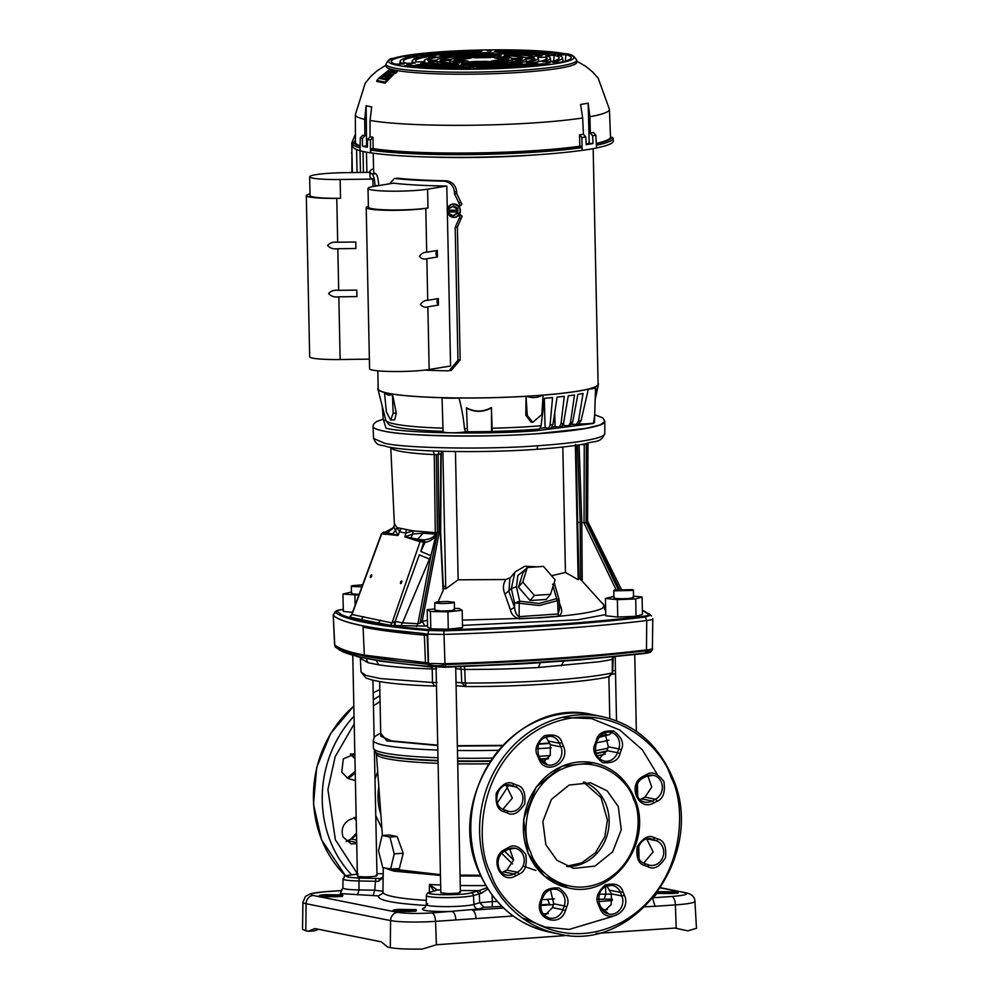 <?xml version="1.0" encoding="UTF-8"?>
<svg xmlns="http://www.w3.org/2000/svg" width="999" height="999" viewBox="0 0 999 999"><rect width="100%" height="100%" fill="white"/><g stroke="black" fill="none" stroke-linecap="round" stroke-linejoin="round"><path stroke-width="1.5" d="M381.88 828.358L375.749 815.609M549.862 743.431L538.449 744.193M435.876 685.963L436.463 685.302A4.033 1.436 86.5 0 1 435.726 686.001A4.033 1.436 86.5 0 1 435.714 686.001L434.453 686.001L432.505 682.504L436.938 682.442M383.229 419.093L376.236 421.715L373.476 424.325L373.002 426.286A115.946 11.901 -1.2 0 0 383.653 431.031C402.959 436.201 487.537 437.662 537.45 433.666L585.451 428.459L599.974 424.975L604.845 421.541A115.946 11.901 178.8 0 1 604.845 421.541A115.946 11.901 178.8 0 1 513.961 435.04A115.946 11.901 178.8 0 1 383.841 431.143A115.946 11.901 178.8 0 1 383.653 431.093A115.946 11.901 178.8 0 1 373.002 426.386A115.946 11.901 178.8 0 1 373.002 426.336M566.545 866.258L581.63 862.911L595.604 852.559L604.77 836.85L607.442 820.042L601.023 797.577L583.366 782.08M567.37 866.595A43.656 39.411 101.3 0 0 609.14 820.379A43.656 39.411 101.3 0 0 584.253 782.092A43.656 39.411 101.3 0 1 605.781 803.97A43.656 39.411 101.3 0 1 567.37 866.595M507.979 786.5L497.402 802.884M382.08 835.489L389.285 834.989L397.14 836.563L403.209 853.246L399.35 868.518L390.609 869.118L382.754 867.544L378.484 850.723L382.08 835.489L389.935 837.05L394.205 853.87L390.609 869.118M480.482 875.249L460.052 875.136M440.434 874.6L395.254 870.416L388.798 868.755M512.499 863.96L501.798 853.408M542.494 762.075L544.38 761.837M565.521 764.947L568.256 766.32M480.844 876.036L460.077 875.923M440.447 875.411L394.031 871.153L384.178 867.831M429.32 892.382L429.47 884.452A115.21 11.826 -1.2 0 0 440.646 884.977M427.759 903.658A24.588 2.522 -1.2 0 0 426.273 904.557A24.588 2.522 -1.2 0 0 461.238 906.118A24.588 2.522 -1.2 0 0 473.951 904.432L479.67 902.709L492.345 901.585L492.07 895.042M376.086 875.249L376.411 876.023C370.716 876.972 364.672 877.134 358.316 876.473L357.992 875.711M459.503 891.92C461.276 892.894 457.192 893.431 447.252 893.543L440.809 892.731L436.088 667.282M538.611 743.793L549.687 743.019M599.737 736.5L606.543 734.365M379.645 681.593L380.781 736.176L391.508 740.908L437.712 745.154M457.342 745.679L502.684 745.379M652.509 648.101C652.247 649.038 650.262 649.637 646.528 649.912C609.34 654.382 566.158 657.979 516.982 660.676A335.939 34.503 178.8 0 1 444.955 663.736L444.018 634.44L427.672 634.165A336.713 34.578 178.8 0 1 425.961 634.015L427.172 635.327A27.71 2.847 178.8 0 1 424.363 635.127L425.462 662.587L364.335 655.119L363.062 627.11L424.475 633.616L424.363 635.127A336.463 34.553 178.8 0 1 363.499 627.197A336.463 34.553 178.8 0 1 363.062 627.11M425.961 634.015L424.475 633.616M605.669 609.652L604.595 609.652L604.495 605.794L582.217 581.143L581.805 522.614L579.083 444.892M462.375 620.117L539.885 617.869C573.975 615.421 594.867 612.2 602.572 608.216L604.083 605.394L604.507 605.968M553.084 586.188L556.63 598.651L558.828 599.999L557.567 600.649L556.63 598.651L539.048 603.471L519.667 601.186L516.446 586.763L511.338 588.586L514.835 572.377L509.89 578.271L508.928 591.458L514.547 607.554C515.184 612.562 516.72 615.584 519.118 616.645L519.318 618.818C514.373 617.469 511.388 614.422 510.364 609.69L504.932 594.255C502.672 588.611 503.009 583.703 505.956 579.52L458.141 579.82L445.754 588.786L442.869 451.311M443.394 588.099L445.754 588.786M443.394 588.211L444.83 588.748L443.419 588.686M349.812 616.783L351.71 614.447L392.02 622.939L395.117 621.428L419.305 554.87L429.47 559.078L402.51 622.839L417.907 623.726L430.894 555.656L429.47 559.078M435.914 535.539L434.715 535.114L435.027 533.99L436.8 533.441L434.715 535.114C433.141 537.624 429.62 539.21 424.138 539.86L425.187 542.382C429.945 541.383 433.516 539.098 435.914 535.539L430.894 555.656L420.791 551.436L425.037 542.407L420.142 541.558L422.14 539.959L404.895 536.863L412.749 533.978L410.502 538.661L404.895 536.863L405.844 533.091L399.725 531.855L397.04 527.622L413.062 530.856L405.844 533.091L406.206 529.895M575.374 445.454L578.121 577.21L577.497 522.302L580.169 522.552L580.569 579.595L578.371 577.01M580.569 579.595L582.217 581.143M401.698 582.38C400.674 584.103 400.299 584.015 400.562 582.155C401.586 580.444 401.96 580.519 401.698 582.38C400.674 584.103 400.299 584.015 400.562 582.155C401.586 580.444 401.96 580.519 401.698 582.38M371.616 576.298C370.592 578.021 370.217 577.946 370.492 576.073C371.503 574.363 371.878 574.437 371.616 576.298C370.592 578.021 370.217 577.946 370.492 576.073C371.503 574.363 371.878 574.437 371.616 576.298M632.642 597.115L632.966 597.877C627.26 598.838 621.228 598.988 614.86 598.326L614.535 597.564M632.479 589.635L632.804 590.397L614.71 590.846L614.385 590.084L632.479 589.635L632.804 590.397M453.583 609.39C455.357 610.364 451.273 610.901 441.333 611.013L434.89 610.202L434.74 602.722L435.651 603.134C433.891 602.16 437.974 601.623 447.889 601.51L454.345 602.322L454.495 609.802M453.421 601.91C455.182 602.884 451.111 603.421 441.183 603.533L435.651 603.134M361.888 586.838L352.247 586.463L351.923 585.701L362.625 584.827M359.116 594.368L352.397 593.943L352.073 593.181M510.364 609.69L514.535 607.442L514.56 603.034L519.667 601.186L519.205 603.284L514.572 603.046L511.326 588.586L504.932 594.255M394.842 524.475L397.04 527.622L395.492 530.481L398.039 535.476L381.456 533.753L383.541 532.205M374.987 779.282L377.697 771.59M527.297 567.507L522.752 582.017L534.378 595.416L550.536 594.318L555.082 579.807L543.468 566.396L527.297 567.507L523.001 572.639L518.456 587.15L522.752 582.017M518.456 587.15L530.082 600.549L546.253 599.437L550.536 594.318M534.378 595.416L530.082 600.549M516.446 586.763L517.807 575.524L526.273 568.731M604.845 421.541L604.782 433.603A115.634 11.876 178.8 0 1 537.574 445.766C487.899 449.737 403.833 448.314 384.39 443.181L373.576 438.449L373.002 426.286M557.567 600.649L539.323 605.519L519.205 603.284L519.118 616.645L558.154 613.96L557.567 600.649M394.593 621.703L394.355 625.561L390.347 625.287L392.02 622.926L420.142 541.558L416.471 540.671L423.077 533.216L412.749 533.978L413.062 530.856L435.277 532.642L434.29 454.645L433.216 450.999M439.11 451.198L438.086 454.483L441.158 453.758L441.458 451.273M577.497 522.302L575.586 444.293M352.247 586.463L351.923 585.701M614.71 590.846L614.385 590.084M394.43 525.187L393.968 526.223A97.19 9.978 -1.2 0 0 394.093 527.36L387.113 532.842L385.327 532.055L392.882 527.984C392.02 529.707 389.523 531.043 385.364 532.03L385.102 532.067M383.853 532.155L385.327 532.055L381.705 533.791L351.835 614.81L350.274 616.645M394.093 527.36L395.492 530.481L392.607 533.916L387.113 532.842L385.477 534.415M393.718 526.823L394.28 525.749M420.791 551.436L423.576 542.507L422.14 539.959M418.344 541.196L420.342 539.597L424.138 539.86L425.187 542.382M440.809 453.958L440.284 532.255L439.085 532.592L438.086 454.483L434.29 454.645A98.651 10.127 178.8 0 1 399.962 451.223A98.651 10.127 178.8 0 1 399.8 451.198A98.651 10.127 178.8 0 1 390.784 447.415M441.858 451.273L441.196 453.808L440.671 532.105L443.119 590.609L440.284 532.255L441.158 453.846M559.465 606.018L560.614 606.243C562.549 610.901 561.863 614.198 558.553 616.121L558.154 613.96L559.59 608.915L559.215 600.187M442.782 586.151L445.704 586.301M577.459 445.142L580.169 522.552L583.828 522.614L616.096 589.747M618.256 589.51L586.126 522.614L587.574 521.391L587.986 443.281A98.651 10.127 178.8 0 1 587.35 444.218L584.228 444.018M619.43 589.41L587.175 522.302L587.412 443.394M400.811 528.808L398.039 535.476L392.607 533.916L391.995 534.915M416.471 540.671L410.502 538.661M383.703 532.192L385.502 532.554L383.516 534.153M423.077 533.216A97.19 9.978 -1.2 0 0 435.027 533.99L435.277 532.642L437.362 532.742L436.363 454.582M439.085 532.592L437.362 532.742L420.092 623.139L422.19 621.316L424.875 626.086L395.292 625.549L395.117 621.428L402.51 622.839L400.899 625.624M443.119 590.609L438.086 601.898M505.956 579.52L510.477 577.572M559.328 602.822L560.614 606.243M578.121 577.21L578.171 579.707L565.446 572.464L562.812 447.028M455.457 451.536L458.141 579.82M565.446 572.464L551.548 575.724M578.171 579.707L578.508 577.222M578.608 577.297L578.271 579.557M578.958 577.946L578.321 579.595M586.301 444.368L586.126 522.614L584.065 522.714L584.253 444.53L581.243 444.543M358.841 595.117L342.957 594.043L351.448 592.032M454.47 608.403L458.953 608.478L462.175 610.289L447.914 611.825L430.432 611.525L427.21 609.715L434.865 608.891M633.528 596.141L642.082 597.015L635.714 598.938L617.382 599.65L605.431 598.438L613.91 596.428M416.583 626.523L417.907 623.726L420.092 623.139M355.12 605.194L354.907 595.267M352.485 612.35L343.319 611.413L342.957 594.043M447.914 611.825L448.276 629.183L462.537 627.659L462.175 610.289M430.432 611.525L430.794 628.895L427.572 627.072L427.21 609.715M448.276 629.183L430.794 628.895M635.714 598.938L636.076 616.308L617.744 617.02L605.794 615.796L605.431 598.438M617.744 617.02L617.382 599.65M636.076 616.308L642.444 614.373L642.082 597.015M363.574 616.67L361.263 619.555L350.299 617.195M380.631 620.117L378.321 623.001L361.263 619.555M390.347 625.287L378.321 623.001M395.292 625.549L394.355 625.561M427.535 625.586L424.875 626.086M605.769 614.597L577.509 619.817L462.487 625.399M643.743 610.926L650.299 614.81A334.965 34.403 178.8 0 1 650.786 615.259A2.685 2.66 134.9 0 0 648.963 614.61L642.357 610.327M340.609 614.597L340.584 613.836L340.996 614.385C351.785 619.592 373.963 624.025 407.542 627.684L411.413 627.984L407.242 627.909A334.153 34.316 178.8 0 1 340.609 614.597L340.996 614.385M650.786 615.259L644.642 617.12A334.965 34.403 178.8 0 1 444.917 630.819L428.047 630.531A334.965 34.403 178.8 0 1 335.015 611.95L336.913 610.476L333.142 615.059M652.709 618.731C653.209 619.38 651.223 619.979 646.74 620.529L645.366 616.932M409.727 632.392A336.713 34.578 178.8 0 1 333.229 615.184L334.565 644.48M652.409 648.975C652.459 651.098 650.486 651.698 646.465 650.774L646.74 620.529A336.713 34.578 178.8 0 1 444.018 634.427L443.768 630.769M652.372 649.662L652.797 618.93M401.211 631.58A336.713 34.578 178.8 0 1 333.241 615.297L334.777 645.666L335.627 647.29L342.17 651.46A334.34 34.328 178.8 0 0 358.978 656.743L339.323 650.012M428.921 630.519L427.672 634.053L428.559 663.461L444.955 663.736L444.955 664.597C438.973 666.221 433.554 666.133 428.671 664.323L428.134 664.223A335.826 34.49 178.8 0 1 427.285 664.148L400.262 661.45A335.826 34.49 178.8 0 1 334.852 645.579L334.777 645.654M400.262 661.45L384.54 658.965C376.611 658.141 370.03 656.93 364.785 655.319L364.435 655.182M364.785 655.319L353.571 652.797C343.781 650.249 337.475 647.552 334.665 644.692L334.802 645.566M427.285 664.148L428.234 662.787L427.172 635.327M612.375 658.915L612.275 672.527M608.541 676.773C586.201 682.267 518.094 686.937 466.233 686.538L465.272 683.054A133.092 13.661 -1.2 0 0 612.037 672.989L608.541 676.773M456.093 685.739L465.347 686.488L461.725 682.854L465.272 683.054L464.747 669.48L461.188 669.28L461.725 682.854L456.019 682.305M646.465 650.774L645.941 650.774A335.826 34.49 178.8 0 1 445.704 664.51L444.955 664.597M318.356 929.257L314.448 930.856L318.556 929.295M596.128 933.453L674.999 928.046L687.886 930.843L674.824 928.046L684.465 930.169M612.662 657.017L612.137 659.377A133.454 13.699 178.8 0 1 598.788 661.788L538.548 667.494L540.234 662.774M538.548 667.494A133.454 13.699 178.8 0 1 489.023 669.305L464.747 669.48L464.46 666.583M436.663 668.88L432.217 668.943L432.505 682.504L380.444 678.583L366.034 675.486L361.001 671.94L360.352 658.341L368.094 662.712L366.233 658.89M431.98 667.095L432.217 668.943C409.553 668.181 391.695 666.808 378.633 664.81L368.094 662.712M651.011 651.223L644.954 652.971A334.34 34.328 178.8 0 1 571.403 660.052L537.087 662.424A334.34 34.328 178.8 0 1 445.604 666.645L429.245 666.37A334.34 34.328 178.8 0 1 375.149 659.939L358.978 656.743M652.422 649.475L651.286 651.348C651.223 652.172 648.851 652.909 644.205 653.571L645.504 652.884M687.886 930.843L696.465 928.296L694.942 901.323A33.854 3.472 178.8 0 1 675.399 904.894L676.223 928.308M314.448 930.856L308.341 931.28L314.91 928.571L381.256 941.82L387.737 947.139L390.297 947.651C397.065 948.85 407.792 949.312 422.477 949.05L436.401 944.754L435.564 921.353A33.854 3.472 178.8 0 1 390.584 920.591L306.081 903.708L305.794 930.768L308.341 931.28M487.887 888.973L481.306 893.306L473.464 895.491A2.685 2.51 -106.8 0 0 470.891 892.869C462.475 895.766 419.692 895.054 430.332 892.194L429.62 892.294C427.934 892.394 426.86 893.493 426.398 895.604A24.276 2.498 178.8 0 0 460.914 897.152A24.276 2.498 178.8 0 0 473.464 895.491L473.951 904.432A4.708 4.396 -106.8 0 0 478.459 909.028L431.993 912.936C417.207 913.76 405.781 913.573 397.727 912.362L313.224 895.479A8.054 7.28 101.3 0 0 306.081 903.708A33.854 3.472 178.8 0 1 302.922 902.297L302.535 929.32L305.794 930.768M568.768 935.326L436.401 944.754M561.188 665.933L563.786 661.151M460.464 666.733L461.188 669.28A19.693 2.023 -1.2 0 0 455.731 668.743M378.633 664.81L376.461 660.664M537.087 662.424L519.767 663.998L444.642 667.232M580.856 659.864L525.174 663.711M583.354 659.627L571.403 660.052M381.968 661.425L357.08 656.555M381.006 661.276L375.149 659.939M652.659 898.551L655.082 906.293L675.399 904.894A8.054 3.372 -93.9 0 0 671.827 896.478L653.334 897.751M424.425 908.004A4.708 4.396 -106.8 0 1 423.439 908.103C419.218 910.576 428.833 911.725 452.31 911.538C454.32 912.412 455.507 915.209 455.869 919.954L513.136 916.021M503.546 908.029L472.465 910.151C474.488 911.001 475.674 913.798 476.024 918.568M656.131 894.38L653.458 897.601M426.436 905.481C393.431 903.458 377.447 900.261 378.509 895.903L340.322 893.568L341.358 891.096M599.113 894.18L611.5 894.155M612.362 899.187L598.264 899.2M501.873 906.393L484.178 907.292L478.459 909.028M481.306 893.306L479.158 890.609L470.891 892.869M487.087 887.699L479.158 890.609L460.377 890.521M435.377 890.546L429.62 892.294M440.746 890.047L437.075 889.909L429.47 884.452L433.891 890.996M383.129 877.484L378.484 881.343L358.953 880.956A24.276 2.498 178.8 0 1 342.994 878.945L342.869 887.886A24.588 2.522 -1.2 0 0 359.028 889.934L374.737 890.196L383.104 891.32M378.484 881.343L380.107 878.533L359.815 878.096C342.482 877.172 341.908 875.823 358.092 874.038M383.366 875.798L382.43 877.909L380.107 878.533L383.054 877.11M397.14 836.563L389.935 837.05M403.209 853.246L394.205 853.87M504.657 851.223L513.611 860.052M523.014 866.021L535.864 870.466M356.168 817.045L348.976 820.029C342.832 824.1 340.859 829.769 343.069 837.037L351.149 843.955L356.718 843.568M354.845 754.02L343.344 758.853L341.708 772.102L348.114 778.546L355.394 780.531M357.355 873.7L335.389 839.772L327.909 789.585L335.152 756.73L354.208 723.875M530.806 852.646L530.369 851.56C521.977 836.188 522.552 790.109 559.927 770.017C597.864 751.298 628.671 781.206 633.291 798.526L633.728 799.612C642.12 814.984 641.545 861.063 604.17 881.155C566.233 899.874 535.427 869.967 530.806 852.646M562.1 717.407L591.683 718.618L619.742 729.982L642.357 749.824L657.342 774.437M491.008 873.825L490.671 873.014C475.412 846.378 474.887 764.847 540.709 728.171C607.579 694.043 662.512 746.54 670.816 776.897L671.153 777.697C686.425 804.345 686.937 885.876 621.116 922.552C554.258 956.68 499.325 904.182 491.008 873.825M545.841 844.704L556.967 860.301L573.488 868.393L594.992 866.108L612.662 851.81L621.266 829.757L618.256 806.468L607.13 790.883L590.596 782.779L569.105 785.064L551.436 799.362L542.832 821.415L545.841 844.704M593.531 762.811L562 766.146L536.176 787.037L523.601 819.267L527.996 853.308L544.255 876.086L568.531 887.961M599.275 758.603L606.98 750.611L608.304 746.815L605.019 732.692M502.897 809.252L512.337 798.101L506.006 785.214M542.907 762.474L550.262 755.369L550.399 744.767L545.854 736.75M501.91 872.564L506.843 870.117L513.623 860.027L509.677 848.688M603.883 911.55L611.238 904.457L611.376 893.855L606.83 885.838M643.693 863.086L653.134 851.922L646.803 839.048M544.717 915.608L552.422 907.616L553.733 903.82L550.412 889.659M640.059 799.612L644.979 797.152L651.76 787.037L647.777 775.699M612.787 916.37L569.08 929.445L544.942 926.997L522.052 917.794M448.813 210.14L448.876 208.729L452.747 206.431L456.718 208.779L456.755 210.202L456.718 208.779L457.767 208.416L452.747 206.431L453.658 205.919L448.851 208.604L448.813 210.14L448.776 208.729M456.955 212.013L456.818 213.449L452.947 215.747L448.976 213.399L448.851 211.963L448.938 213.499L453.047 215.846L457.792 213.187L456.98 213.424L457.367 211.838L449.263 211.788L448.876 213.386M453.896 215.509L457.792 213.187M448.951 211.975L456.793 212.025M457.367 211.838L456.918 210.19M456.755 210.202L448.913 210.152M449.225 210.152L449.263 211.788M457.767 208.416L457.854 213.074M453.721 205.944L457.692 208.292M373.239 153.197L373.626 171.678A109.99 11.289 178.8 0 0 375.774 173.826C377.297 174.987 378.296 178.908 378.796 185.589M375.774 173.826L372.028 173.876C373.539 175.05 374.538 178.971 375.037 185.639L375.05 186.176M373.027 186.526L372.864 179.071L340.135 179.508A32.917 3.384 -1.2 0 1 309.665 176.773A32.917 3.384 -1.2 0 1 345.005 172.665L369.892 172.34M372.028 173.876A110.152 11.314 178.8 0 1 369.88 171.728L369.992 176.586A110.152 11.314 -1.2 0 0 372.864 179.071M369.88 171.728A110.152 11.314 178.8 0 1 373.564 168.719M328.584 293.544C330.919 290.896 334.303 289.822 338.698 290.347L356.78 290.11L356.918 296.591L338.836 296.828C334.478 297.427 331.056 296.341 328.584 293.544M327.572 245.454C329.92 242.807 333.291 241.733 337.687 242.245L355.769 242.008L355.906 248.501L337.824 248.739C333.466 249.338 330.045 248.239 327.572 245.454M309.665 176.773L310.052 195.567A32.917 3.384 -1.2 0 0 340.522 198.302L336.775 198.351A32.917 3.384 178.8 0 1 306.306 195.617A32.917 3.384 178.8 0 1 310.015 193.968M369.368 359.141L340.147 359.528A32.917 3.384 178.8 0 1 309.678 356.793L306.306 195.617M394.28 178.584L397.664 178.197L394.28 178.584L389.635 183.804M459.215 213.624L462.125 216.296L457.392 227.035L460.164 359.89L451.398 370.329L449.188 370.691L457.967 360.252L455.182 227.397L459.927 216.658L459.115 214.835M424.687 370.105A110.152 11.314 -1.2 0 0 447.365 370.816L449.188 370.691M458.916 206.481L459.677 204.633L454.483 193.868L454.433 191.933C453.471 185.352 449.787 181.743 443.394 181.119L445.591 180.757C451.985 181.368 455.656 184.977 456.643 191.571L456.68 193.506L461.875 204.271L459.078 206.943M446.803 186.026A110.152 11.314 178.8 0 1 393.431 183.179L374.225 186.313A32.917 3.384 178.8 0 0 368.007 188.424A32.917 3.384 178.8 0 0 390.834 191.171A32.917 3.384 178.8 0 0 427.597 189.161L446.803 186.026L447.302 210.115M368.381 206.318A32.917 3.384 -1.2 0 0 366.196 207.58L369.58 368.768A32.917 3.384 -1.2 0 0 392.395 371.503A32.917 3.384 -1.2 0 0 429.17 369.505L450.574 366.009L447.327 211.214M395.467 178.559A110.152 11.314 -1.2 0 0 443.394 181.119M438.461 305.07A4.033 3.247 80.7 0 1 438.324 298.589L427.722 300.312C424.975 300.175 422.54 301.561 420.392 304.483C422.664 306.993 425.149 307.767 427.859 306.805L438.461 305.07L438.324 298.589M437.312 250.487L437.45 256.98A4.033 3.247 80.7 0 1 437.312 250.487L426.71 252.223C423.976 252.073 421.528 253.471 419.38 256.393C421.665 258.903 424.15 259.678 426.848 258.716L437.45 256.98M366.196 207.58A32.917 3.384 -1.2 0 0 389.023 210.327A32.917 3.384 -1.2 0 0 425.786 208.316L427.997 207.967A32.917 3.384 178.8 0 1 391.221 209.965A32.917 3.384 178.8 0 1 368.394 207.23L368.007 188.424M445.591 180.757A109.99 11.289 178.8 0 1 397.664 178.197M377.797 370.829L378.184 388.761A109.99 11.289 -1.2 0 0 534.565 395.729A109.99 11.289 -1.2 0 0 598.101 384.153L593.169 148.639M430.394 157.055A110.452 11.339 -1.2 0 0 529.732 155.307A110.452 11.339 -1.2 0 0 536.226 154.833M384.99 76.586L385.939 75.749L384.99 76.586M382.167 76.024L386.151 73.152L382.167 76.024M386.213 74.163L381.78 78.134L384.003 78.584L391.133 72.502L388.998 72.078L387.225 73.364L388.536 73.626L387.525 74.425L386.213 74.163M390.584 74.038L385.514 78.884L386.413 79.058L392.157 74.351L386.089 79.758L378.758 78.297L376.798 80.457L385.065 82.105L394.755 73.227L391.521 72.577L384.303 78.646L385.214 78.821L390.584 74.388M388.249 71.191L395.567 72.652L397.277 71.553L389.148 69.918L379.395 77.66L381.506 78.084L388.636 72.003L387.425 71.766L388.249 71.191L395.579 73.389L395.567 72.652M395.579 73.389L397.277 71.553M379.395 78.421L379.395 77.66M381.78 78.421L379.395 78.571M381.518 78.709L381.506 78.084M385.514 79.121L384.303 78.646M376.798 80.457L376.785 81.456L385.077 83.117L394.755 73.227M385.077 83.117L385.065 82.105M386.426 79.783L385.514 78.884M388.536 74.113L387.225 73.364M384.303 78.821L381.78 78.134M403.971 63.948L395.654 64.148A89.96 9.241 -1.2 0 1 391.358 61.551A89.96 9.241 -1.2 0 1 405.394 56.169L405.619 58.104M405.394 56.169L412.799 56.493A81.181 8.342 178.8 0 0 400.137 61.151A81.181 8.342 178.8 0 0 403.983 63.699L404.17 63.824M415.072 62.949A69.093 7.093 178.8 0 1 412.225 60.914A69.093 7.093 178.8 0 1 421.603 57.218L414.023 56.918A77.872 7.992 -1.2 0 0 403.446 61.276A77.872 7.992 -1.2 0 0 406.68 63.387L415.234 63.062M418.481 65.584L418.556 64.61L415.596 65.085M418.556 64.61L423.651 64.66L423.526 66.109M407.417 66.359L407.492 65.372L404.533 65.847M407.492 65.372L412.637 65.422L412.512 66.933M550.874 61.701A77.872 7.992 -1.2 0 0 559.14 58.017A77.872 7.992 -1.2 0 0 554.158 55.22L545.941 55.707A69.093 7.093 178.8 0 1 550.362 58.017L550.861 61.701L543.119 61.826M542.644 61.651L543.069 61.451A69.093 7.093 178.8 0 0 550.362 58.017M552.634 62.163L553.096 61.95A81.181 8.342 178.8 0 0 562.449 57.755A81.181 8.342 178.8 0 0 557.642 55.145L565.896 54.658A89.96 9.241 -1.2 0 1 571.228 57.78A89.96 9.241 -1.2 0 1 560.826 62.225L553.146 62.338M537.175 63.961L537.225 63.262L537.874 63.874L536.675 63.237L536.763 64.011M531.555 64.623L531.418 63.399L536.675 63.237M547.165 64.473L547.215 63.774L547.914 64.373L546.665 63.749L546.753 64.535M541.495 65.172L541.346 63.911L546.665 63.749M477.909 51.286L477.909 50.387L482.067 50.762L478.146 51.286A81.181 8.342 178.8 0 0 419.268 55.457L412.624 55.607M476.76 52.56L476.748 51.661L480.994 52.023L477.16 52.56A69.093 7.093 178.8 0 0 427.897 56.156L421.166 56.306M500.312 50.125A89.96 9.241 -1.2 0 1 561.038 53.621L553.246 54.208A81.181 8.342 178.8 0 0 498.538 51.049L495.442 50.599L500.312 50.125L500.312 51.049M499.313 51.399A77.872 7.992 -1.2 0 1 548.863 54.183L541.246 54.783A69.093 7.093 178.8 0 0 497.39 52.323L494.368 51.873L499.313 51.399L499.325 52.323M546.153 62.712L549.974 62.875L546.153 62.712M487.212 50.937L491.033 51.099L487.212 50.937M407.117 64.336L410.926 64.51L407.117 64.336M462.837 57.755A28.172 2.897 -1.2 0 0 454.433 59.241L464.085 59.353A18.044 1.848 178.8 0 1 469.468 58.404L471.216 57.979L469.055 57.592L462.837 57.755L462.999 59.565M435.964 56.943L428.983 56.543A65.784 6.756 -1.2 0 0 415.534 61.014A65.784 6.756 -1.2 0 0 416.296 61.926L424.975 61.613A56.993 5.857 178.8 0 1 424.313 60.677A56.993 5.857 178.8 0 1 435.964 56.943M462.612 57.343L464.672 56.881L462.512 56.493L456.605 56.631A41.608 4.271 -1.2 0 0 440.759 59.428L450.624 59.465A31.468 3.234 178.8 0 1 462.612 57.343M427.722 60.315L436.488 60.19A44.905 4.608 178.8 0 1 451.648 56.706L453.146 56.331L451.273 56.006L445.854 56.144A53.696 5.519 -1.2 0 0 427.722 60.315L427.722 60.39M476.748 51.661A77.872 7.992 -1.2 0 0 421.103 55.732M490.484 56.631A28.172 2.897 -1.2 0 0 475.212 56.856L471.241 57.455L477.397 57.83A18.044 1.848 178.8 0 1 487.175 57.68L493.868 57.093L490.484 56.631L490.459 57.617M477.909 50.387A89.96 9.241 -1.2 0 0 412.562 55.02M488.548 53.596L493.481 53.084L489.66 52.672A65.784 6.756 -1.2 0 0 440.109 55.145L445.604 55.732A56.993 5.857 178.8 0 1 488.548 53.596M493.893 56.331L500.961 55.757L497.939 55.295A41.608 4.271 -1.2 0 0 469.105 55.719L465.534 56.294L472.077 56.656A31.468 3.234 178.8 0 1 493.893 56.331M457.442 55.107L454.995 55.569L461.338 55.832A44.905 4.608 178.8 0 1 495.679 54.883L501.461 54.383L498.489 53.971A53.696 5.519 -1.2 0 0 457.442 55.107L457.492 55.919M508.941 58.429A28.172 2.897 -1.2 0 0 502.06 57.168L494.592 58.029A18.044 1.848 178.8 0 1 499.001 58.829L508.928 58.641M533.866 56.206L541.97 55.694A65.784 6.756 -1.2 0 0 505.107 52.76L499.125 53.309L501.923 53.671A56.993 5.857 178.8 0 1 533.866 56.206M512.562 58.541L522.627 58.217A41.608 4.271 -1.2 0 0 509.64 55.844L502.747 56.743A31.468 3.234 178.8 0 1 512.562 58.541M511.013 54.346L504.195 54.87L506.143 55.195A44.905 4.608 178.8 0 1 525.312 57.73L533.928 57.38A53.696 5.519 -1.2 0 0 511.013 54.346L510.964 55.482M499.75 61.351A28.172 2.897 -1.2 0 0 508.141 59.865L498.489 59.753A18.044 1.848 178.8 0 1 493.119 60.702L491.371 61.139L493.531 61.513L499.75 61.351M564.685 61.289L562.912 61.201M526.61 62.163L533.603 62.562A65.784 6.756 -1.2 0 0 547.052 58.254A65.784 6.756 -1.2 0 0 546.291 57.18L537.612 57.492A56.993 5.857 178.8 0 1 538.274 58.292A56.993 5.857 178.8 0 1 526.61 62.163L526.673 62.712M499.962 61.763L497.914 62.238L500.062 62.612L505.981 62.475A41.608 4.271 -1.2 0 0 521.828 59.678L511.963 59.64A31.468 3.234 178.8 0 1 499.962 61.763L500.037 62.612M534.865 58.791L526.098 58.916A44.905 4.608 178.8 0 1 510.926 62.4L509.44 62.775L511.313 63.099L516.733 62.962A53.696 5.519 -1.2 0 0 534.865 58.791M531.418 63.399A69.093 7.093 178.8 0 1 481.019 66.658L476.61 67.208L480.994 67.557A77.872 7.992 -1.2 0 0 537.874 63.874M472.102 62.475A28.172 2.897 -1.2 0 0 487.375 62.25L491.346 61.663L485.189 61.276A18.044 1.848 178.8 0 1 475.412 61.426L468.706 62.013L472.102 62.475M541.346 63.911A81.181 8.342 178.8 0 1 477.834 67.957L473.264 68.456L477.46 68.869A89.96 9.241 -1.2 0 0 547.914 64.373M474.038 65.509L469.105 66.021L472.927 66.434A65.784 6.756 -1.2 0 0 522.477 63.961L516.982 63.374A56.993 5.857 178.8 0 1 474.038 65.509L474.05 66.421M468.693 62.775L461.625 63.349L464.647 63.811A41.608 4.271 -1.2 0 0 493.469 63.387L497.052 62.825L490.509 62.45A31.468 3.234 178.8 0 1 468.693 62.775L468.668 63.886M505.144 63.998L507.579 63.549L501.248 63.274A44.905 4.608 178.8 0 1 466.908 64.223L461.126 64.723L464.085 65.135A53.696 5.519 -1.2 0 0 505.144 63.998M416.246 65.297A77.872 7.992 -1.2 0 0 468.618 67.707L473.726 67.158L470.042 66.783A69.093 7.093 178.8 0 1 423.651 64.66M453.646 60.677A28.172 2.897 -1.2 0 0 460.514 61.938L467.982 61.076A18.044 1.848 178.8 0 1 463.586 60.277L453.646 60.677M405.144 66.046A89.96 9.241 -1.2 0 0 465.422 68.981L470.579 68.431L466.97 68.057A81.181 8.342 178.8 0 1 412.637 65.422M428.721 62.9L420.616 63.412A65.784 6.756 -1.2 0 0 457.48 66.346L463.461 65.809L460.664 65.434A56.993 5.857 178.8 0 1 428.721 62.9L428.571 64.685M450.025 60.564L439.96 60.889A41.608 4.271 -1.2 0 0 452.934 63.262L459.84 62.363A31.468 3.234 178.8 0 1 450.025 60.564L449.8 62.999M451.573 64.76L458.391 64.248L456.431 63.911A44.905 4.608 178.8 0 1 437.262 61.376L428.658 61.726A53.696 5.519 -1.2 0 0 451.573 64.76M613.286 141.346L613.136 138.624L613.286 141.346A130.307 13.387 178.8 0 1 596.565 147.927M596.403 145.217A130.207 13.374 178.8 0 0 613.136 138.636A1.349 1.336 -166.5 0 0 611.763 137.363L610.489 137.113L610.514 138.074M580.918 146.279L582.055 147.627L582.167 150.35A130.307 13.387 178.8 0 1 538.061 154.708A130.307 13.387 178.8 0 1 370.716 152.822L370.716 150.1L371.928 148.726A128.871 13.237 -1.2 0 0 537.375 150.574A128.871 13.237 -1.2 0 0 580.918 146.279L579.807 146.229L579.532 134.84A127.348 13.074 -1.2 0 0 583.416 134.278L585.764 136.963L586.238 144.668A130.394 13.387 -1.2 0 0 592.969 143.544L592.657 135.814L590.347 133.117A127.348 13.074 -1.2 0 0 593.506 132.505L595.829 135.202A130.12 13.362 178.8 0 1 592.657 135.814M372.902 137.263L370.504 140.01A130.12 13.362 178.8 0 1 367.52 139.523L370.005 136.776A127.348 13.074 -1.2 0 0 372.989 137.263L372.902 137.263A127.435 13.087 -1.2 0 1 369.917 136.776M370.716 152.822L370.467 152.835A130.569 13.412 178.8 0 1 360.04 150.749L360.252 137.962L362.712 135.202A127.348 13.074 -1.2 0 0 364.897 135.752L362.45 138.499L362.425 146.241A130.394 13.387 -1.2 0 0 367.37 147.228L367.52 139.523M582.167 150.35L581.893 137.537L579.532 134.84M583.416 134.278L582.654 117.969L580.606 104.433A125.075 12.85 -1.2 0 0 588.149 103.172L589.185 143.357A125.787 12.912 178.8 0 1 586.188 143.881M588.149 103.172L589.922 116.746L590.347 133.117M592.969 143.544L589.185 143.357M364.897 135.752L364.71 119.38L366.133 105.769L366.608 145.954L362.425 146.241M367.395 146.129A125.787 12.912 178.8 0 1 366.608 145.954M366.133 105.769A125.075 12.85 -1.2 0 0 371.678 106.868L370.055 120.454L370.005 136.776M364.71 119.38A127.06 13.049 178.8 0 1 355.357 114.673L355.457 142.358A127.547 13.099 -1.2 0 0 360.115 145.767M360.477 172.452L360.015 150.662A130.307 13.387 178.8 0 1 352.784 146.391L352.822 143.681A130.207 13.374 178.8 0 0 360.077 147.952M596.303 143.369A127.547 13.099 -1.2 0 0 610.489 137.113M372.989 137.263L373.139 148.639L371.928 148.726M373.139 148.639A127.547 13.099 -1.2 0 0 536.813 150.462A127.547 13.099 -1.2 0 0 579.807 146.229M576.698 60.227L576.748 62.225A95.38 9.79 178.8 0 1 521.653 72.278A95.38 9.79 178.8 0 1 386.039 66.221L385.989 64.223C387.924 60.202 390.097 58.304 392.52 58.504L400.899 56.431C410.889 54.495 424.6 52.935 442.033 51.723C472.664 49.738 502.335 49.313 531.043 50.474L552.971 51.998C566.033 54.87 571.915 51.723 576.698 60.227A95.38 9.79 178.8 0 1 521.615 70.267A95.38 9.79 178.8 0 1 385.989 64.223M370.467 152.835L370.504 140.01M582.392 150.362A130.569 13.412 178.8 0 0 596.565 147.989L595.829 135.202M387.225 73.589L386.451 74.201M378.159 387.862A110.34 11.326 -1.2 0 0 377.872 389.036A110.34 11.326 -1.2 0 0 384.54 392.495L384.84 392.57A110.34 11.326 -1.2 0 0 392.045 394.018L392.482 394.081A110.34 11.326 -1.2 0 0 442.02 397.702A13.287 1.361 -1.2 0 0 458.966 397.989A110.34 11.326 -1.2 0 0 526.023 396.316L526.848 396.266A110.34 11.326 -1.2 0 0 542.307 395.204L543.069 395.142A110.34 11.326 -1.2 0 0 588.349 389.111A13.287 1.361 -1.2 0 0 595.554 387.762A13.287 1.361 -1.2 0 0 594.517 387.25A110.34 11.326 -1.2 0 0 598.426 384.415A110.34 11.326 -1.2 0 0 598.076 383.254M544.355 399.925L545.117 427.759L548.738 428.234A100.437 10.315 -1.2 0 0 551.186 427.984L552.897 424.675L557.092 397.115A109.553 11.251 178.8 0 0 564.285 396.316L561.013 423.776A103.072 10.589 -1.2 0 0 563.498 423.464L561.538 426.798A100.437 10.315 -1.2 0 1 559.378 427.072L555.057 426.685A94.056 9.653 178.8 0 1 552.047 427.035M545.117 427.759A94.056 9.653 178.8 0 1 540.272 428.209M466.496 408.141L466.471 407.792C474.875 412.225 483.204 412.125 491.446 407.492L491.446 407.854C483.204 412.362 474.875 412.462 466.496 408.141L467.482 432.43L491.583 432.155L492.195 431.431A100.437 10.315 -1.2 0 0 539.622 429.046L541.033 425.761L544.567 398.276A109.553 11.251 178.8 0 0 552.572 397.565L550.087 424.962A103.072 10.589 -1.2 0 0 552.897 424.675M442.02 397.702L443.106 431.818A11.451 1.174 -1.2 0 0 459.403 432.542A11.451 1.174 -1.2 0 0 465.459 431.705A100.437 10.315 -1.2 0 0 467.432 431.718M442.844 428.146A103.072 10.589 -1.2 0 1 395.379 424.125A103.072 10.589 -1.2 0 1 385.776 420.129C388.049 423.901 389.548 425.586 390.247 425.174A100.437 10.315 -1.2 0 0 397.839 427.435A100.437 10.315 -1.2 0 0 443.069 431.318M382.292 406.431L383.279 419.867A11.451 1.174 -1.2 0 0 384.353 420.329A11.451 1.174 -1.2 0 0 385.901 420.554M571.79 424.25L576.348 424.438A100.437 10.315 -1.2 0 0 578.683 423.938A11.451 1.174 -1.2 0 0 594.455 422.527L595.554 387.762M563.661 422.54L563.711 425.487L568.643 425.799A100.437 10.315 -1.2 0 0 570.479 425.512L572.652 422.127L577.897 394.393A109.553 11.251 178.8 0 0 583.054 393.456L578.483 421.066A103.072 10.589 -1.2 0 0 581.118 420.504L578.683 423.938M563.711 425.487A94.056 9.653 178.8 0 1 562.662 425.649M532.804 422.327L530.919 421.953L525.811 415.234L526.023 396.316L527.272 415.522L532.804 422.327L541.845 414.523L543.106 395.154M526.848 396.266C532.005 398.326 537.15 397.977 542.307 395.204M384.478 392.495L386.376 411.925L390.671 420.055L393.169 413.274L392.42 394.081M392.482 394.081L396.303 413.062L394.73 419.78L390.671 420.055M384.84 392.57C387.412 395.479 389.81 395.954 392.045 394.018M568.643 425.799L570.541 422.465L574.512 394.942A109.553 11.251 178.8 0 1 568.269 395.816L563.498 423.464M595.429 391.845L595.904 389.622A109.553 11.251 -1.2 0 0 597.24 388.611L595.217 398.364M595.179 399.687L597.639 388.024A109.553 11.251 -1.2 0 0 597.714 387.774L598.426 384.415M491.446 407.854L491.583 432.155M576.348 424.438L578.483 421.066M559.378 427.072L561.013 423.776M548.738 428.234L550.087 424.962M492.195 431.431L491.446 407.492M465.459 431.705L464.46 428.509C463.561 418.631 461.888 409.016 459.44 399.65L458.966 397.989M554.745 412.525L555.057 426.685M588.349 389.111L581.118 420.504M351.923 151.811L351.498 153.234M351.873 172.565L351.948 153.072M355.419 134.178L351.748 143.057L352.36 172.565M357.043 172.502L356.556 149.538M366.458 152.16L366.883 172.377M363.024 151.473L363.461 172.415M378.821 786.725A53.059 47.89 101.3 0 0 378.009 797.726A53.059 47.89 101.3 0 0 378.034 798.638A53.059 47.89 101.3 0 0 380.856 814.322M438.099 763.336A119.405 12.263 178.8 0 1 387.562 758.828A119.405 12.263 178.8 0 1 376.398 753.97L375.836 752.572A120.592 12.388 -1.2 0 0 386.451 756.28A120.592 12.388 -1.2 0 0 438.049 760.851M457.667 761.325A120.592 12.388 -1.2 0 0 490.134 761.275M540.484 759.352A120.592 12.388 -1.2 0 0 545.854 759.015A120.592 12.388 -1.2 0 0 548.114 758.853M544.867 761.575A119.405 12.263 178.8 0 1 542.182 761.75M488.523 763.798A119.405 12.263 178.8 0 1 457.729 763.823M607.842 748.139A122.24 12.55 178.8 0 1 595.379 750.674M550.174 755.581A122.24 12.55 178.8 0 1 546.478 755.843A122.24 12.55 178.8 0 1 539.16 756.305M606.868 750.923A121.066 12.438 178.8 0 1 595.904 753.209M548.476 758.403A121.066 12.438 178.8 0 1 546.041 758.578A121.066 12.438 178.8 0 1 540.272 758.953M608.928 740.109A122.24 12.55 178.8 0 1 596.703 742.732M551.236 747.801A122.24 12.55 178.8 0 1 546.328 748.151A122.24 12.55 178.8 0 1 537.474 748.701M613.548 730.981L609.502 734.577L597.414 737.799M456.093 685.714L463.998 686.288M594.692 414.86L593.481 423.476L536.276 430.769C487.512 434.665 404.895 433.241 386.026 428.196L383.229 419.193M605.219 754.045A119.405 12.263 178.8 0 1 597.04 755.806M383.266 867.644L382.929 891.957A115.772 11.888 -1.2 0 0 393.756 896.777A115.772 11.888 -1.2 0 0 426.336 900.361M460.277 885.501A115.21 11.826 -1.2 0 0 485.801 885.564M492.182 906.58L492.345 901.585L497.277 901.498M542.157 899.699L547.552 899.337A115.772 11.888 -1.2 0 0 554.507 898.838M596.028 753.583A120.592 12.388 -1.2 0 0 606.718 751.323M490.409 760.838A121.066 12.438 178.8 0 1 457.667 760.901M438.037 760.439A121.066 12.438 178.8 0 1 386.001 755.831A121.066 12.438 178.8 0 1 375.362 752.11L373.439 748.039L373.276 740.346A122.24 12.55 178.8 0 0 384.715 745.379A122.24 12.55 178.8 0 0 437.824 750.049M498.314 750.274A122.24 12.55 178.8 0 1 457.442 750.499M492.282 758.091A122.24 12.55 178.8 0 1 457.604 758.191M437.987 757.741A122.24 12.55 178.8 0 1 384.877 753.071A122.24 12.55 178.8 0 1 373.439 748.039M394.118 911.275A11.126 1.149 178.8 0 1 400.087 910.439A11.126 1.149 178.8 0 1 414.872 910.688A11.126 1.149 178.8 0 1 415.434 910.826M320.392 896.54A11.126 1.149 178.8 0 1 326.361 895.716A11.126 1.149 178.8 0 1 341.146 895.953A11.126 1.149 178.8 0 1 341.708 896.103M657.042 893.031A11.126 1.149 178.8 0 1 661.825 892.494A11.126 1.149 178.8 0 1 676.61 892.744A11.126 1.149 178.8 0 1 677.185 892.881M427.16 635.214A27.71 2.847 178.8 0 1 424.363 635.002M558.553 616.121A111.426 11.439 178.8 0 1 539.822 617.644A111.426 11.439 178.8 0 1 519.318 618.818M552.534 584.253L554.732 585.601M537.187 566.833L524.812 566.271L515.409 571.715M535.976 449.338A4.033 1.673 -93.9 0 0 536.163 449.35A4.033 1.673 -93.9 0 0 537.574 445.766M578.908 577.884L575.973 445.367M422.515 539.959L423.976 539.86M443.394 588.935L440.634 532.155M427.422 620.317L422.19 621.316L439.21 532.455M604.57 607.604L605.619 607.604M644.193 611.126A334.153 34.316 178.8 0 1 645.154 611.588M340.584 613.836L336.813 611.188C336.351 610.576 338.211 610.014 342.407 609.49L343.269 609.378M648.963 614.61C649.425 615.209 647.552 615.784 643.356 616.308C587.537 622.926 521.316 627.459 444.717 629.932L429.345 629.67L411.413 627.984M444.917 630.819L444.717 629.932M644.642 617.12A2.685 1.861 -96.9 0 0 643.356 616.308M336.813 611.188L335.015 611.95M428.047 630.531A2.685 1.923 -85.1 0 1 429.345 629.67M335.015 611.75L333.229 615.184M384.403 657.991L384.54 658.965M428.234 662.787A26.985 2.772 178.8 0 1 425.462 662.587L425.774 664.273M427.997 663.411A335.939 34.503 -1.2 0 0 428.559 663.461L428.671 664.323M613.224 656.955L612.649 672.739L609.315 676.71C583.291 682.554 521.703 686.75 466.133 686.55L466.233 686.538M435.714 686.001L434.453 686.001M615.471 670.416A20.042 2.06 -1.2 0 0 612.662 670.941M644.954 652.971A2.685 1.861 -96.9 0 0 645.941 650.774M445.604 666.645L445.704 664.51M334.852 645.579A2.685 2.66 134.9 0 0 335.627 647.29M429.245 666.37A2.685 1.923 -85.1 0 1 428.134 664.223M615.184 656.867L613.099 657.255M429.745 666.395L444.68 667.257L523.788 663.786M502.322 745.754L457.355 746.066M437.724 745.566L386.825 740.821L380.719 733.216M644.954 906.792L655.082 906.293M390.297 947.651L390.584 920.591A8.054 7.28 -78.7 0 1 397.727 912.362M543.219 913.96L548.264 913.623M602.397 909.902L607.429 909.565M431.993 912.936C434.016 913.773 435.202 916.57 435.564 921.353L455.869 919.954M660.601 887.961L686.063 892.819C691.845 894.105 694.804 896.94 694.942 901.323M684.315 892.706C689.397 894.117 685.239 895.379 671.827 896.478M656.718 893.468L671.753 893.531C677.372 893.218 679.37 892.619 677.759 891.707L657.991 891.732M604.27 899.05L605.794 894.055L605.531 886.388M612.275 900.574L598.751 901.498M553.471 904.607L540.759 905.469M476.698 891.108L479.27 893.73L479.67 902.709L484.178 907.292M430.332 892.194L436.138 890.434M424.7 907.929L426.273 904.557L426.398 895.604M302.922 902.297L305.507 896.353L310.701 893.618L325.337 891.67A8.054 3.372 86.1 0 1 325.711 891.695C312.163 892.794 307.992 894.055 313.224 895.479M325.711 891.695L341.87 890.584M423.439 908.103L424.875 907.666M325.799 894.654C320.179 894.954 318.169 895.566 319.78 896.465L336.276 896.74C341.895 896.44 343.906 895.828 342.295 894.929L325.799 894.654M399.513 909.377C393.906 909.689 391.895 910.289 393.506 911.2L410.002 911.475C415.621 911.175 417.619 910.564 416.009 909.652L399.513 909.377M375.736 878.371L374.737 890.196L373.226 895.191M359.815 878.096A2.685 0.924 -89 0 0 358.953 880.956L359.028 889.934L357.517 894.929M376.96 873.663L383.191 873.775L376.96 873.65M547.552 899.337L549.637 904.257L540.809 904.819M382.929 891.957L382.567 893.418L378.509 895.903M480.519 875.311L460.064 875.211M440.434 874.674L387.162 868.431M379.945 695.741A110.827 100.025 101.3 0 0 373.326 699.775M354.046 716.146A110.827 100.025 101.3 0 0 330.332 841.158A110.827 100.025 101.3 0 0 330.781 842.282A110.827 100.025 101.3 0 0 351.461 874.649M373.451 705.868L380.057 701.473M379.807 689.672A110.827 100.025 101.3 0 0 373.176 692.881M353.846 706.131A110.827 100.025 101.3 0 0 321.678 839.772A110.827 100.025 101.3 0 0 321.99 840.534A110.827 100.025 101.3 0 0 345.567 875.836M354.845 754.17L353.059 753.808M356.643 840.097L351.173 839.01A12.762 11.513 101.3 0 0 356.506 833.528M356.231 820.291A12.762 11.513 101.3 0 0 353.958 817.544M350.836 839.185A2.01 0.699 62.2 0 1 350.974 839.023A2.01 0.699 62.2 0 1 351.173 839.01L347.827 840.771L356.693 842.544M346.191 841.483A12.762 11.513 101.3 0 0 347.827 840.771A2.01 0.699 62.2 0 0 347.627 840.796A2.01 0.699 62.2 0 0 347.502 840.946M347.202 778.146A12.762 11.513 101.3 0 0 355.207 771.665M354.932 758.428A12.762 11.513 101.3 0 0 350.287 754.095L354.945 758.653M350.811 753.983L354.857 754.794M593.706 762.849C612.986 767.282 626.673 779.245 634.752 798.713C654.145 842.519 612.449 899.137 568.693 887.986A63.811 57.592 -78.7 0 1 528.284 853.371A63.811 57.592 -78.7 0 1 527.834 852.234A63.811 57.592 -78.7 0 1 536.813 786.588A63.811 57.592 -78.7 0 1 593.706 762.849L593.418 762.786M479.695 872.764A110.827 100.025 -78.7 0 1 479.358 871.977A110.827 100.025 -78.7 0 1 493.568 756.867A110.827 100.025 -78.7 0 1 592.994 714.76C515.759 695.017 443.081 796.453 479.295 872.527C493.668 904.844 517.095 924.699 549.562 932.104A110.827 100.025 -78.7 0 1 479.695 872.764M601.773 716.52C634.115 723.875 657.454 743.681 671.827 775.948C708.104 852.06 635.327 953.645 558.341 933.865A110.827 100.025 -78.7 0 1 488.499 874.562A110.827 100.025 -78.7 0 1 488.149 873.725A110.827 100.025 -78.7 0 1 502.36 758.616A110.827 100.025 -78.7 0 1 601.773 716.52L592.994 714.76M644.58 863.486A2.01 0.862 110.9 0 1 644.642 863.498C631.655 859.54 638.236 835.339 651.261 838.935A12.762 11.513 -78.7 0 1 652.934 839.422L649.55 838.748M503.783 809.652A2.01 0.862 110.9 0 1 503.846 809.677C490.859 805.706 497.44 781.518 510.464 785.114A12.762 11.513 -78.7 0 1 512.137 785.601L508.753 784.914M537.437 755.481L538.911 759.09C545.217 776.498 571.066 762.849 563.424 746.153L561.938 742.544C560.077 735.926 554.195 733.666 544.28 735.788C536.463 743.031 534.178 749.6 537.437 755.481L538.249 754.432M596.366 740.184L595.042 743.98C592.045 750.299 594.592 756.53 602.697 762.687C612.674 763.436 618.443 760.389 620.029 753.533L621.341 749.737C624.35 743.418 621.79 737.187 613.698 731.031C603.721 730.269 597.939 733.328 596.366 740.184L597.414 740.671C600.149 734.352 604.507 731.543 610.501 732.267A12.762 11.513 -78.7 0 1 618.793 748.913L621.341 749.737M646.241 774.774L642.906 776.535C626.81 784.153 638.224 812.062 653.721 802.984L657.067 801.223C663.161 798.913 665.446 792.344 663.91 781.53C657.617 773.214 651.735 770.966 646.241 774.774A2.01 0.699 -117.8 0 1 646.341 776.385L653.309 775.311A12.762 11.513 -78.7 0 1 662.312 786.076A12.762 11.513 -78.7 0 1 655.481 799.25L644.979 797.152M644.767 865.546L648.176 866.857C653.808 869.904 659.577 866.857 665.509 857.704C666.583 846.702 664.035 840.459 657.854 838.998L654.445 837.699C648.826 834.652 643.044 837.699 637.125 846.852C636.038 857.854 638.586 864.085 644.767 865.546A2.01 0.862 110.9 0 0 644.642 863.498L647.989 864.784A2.01 0.862 -69.1 0 1 648.039 864.797A2.01 0.862 -69.1 0 1 648.176 866.857M598.413 904.57L599.887 908.178C606.181 925.586 632.042 911.937 624.4 895.229L622.914 891.632C621.053 885.002 615.172 882.754 605.257 884.877C597.439 892.119 595.154 898.688 598.413 904.57L599.425 903.633C597.402 891.995 601.698 885.926 612.312 885.414A12.762 11.513 -78.7 0 1 620.391 892.344L609.902 890.246M541.795 897.189L540.484 900.986C533.553 918.68 559.902 928.758 565.459 910.539L566.783 906.742C569.78 900.424 567.232 894.192 559.128 888.036C549.15 887.287 543.381 890.334 541.795 897.189L542.857 897.676C545.579 891.358 549.949 888.561 555.943 889.285A12.762 11.513 -78.7 0 1 564.223 905.918L553.733 903.82M508.104 847.726L504.757 849.5C488.661 857.117 500.074 885.014 515.584 875.948L518.918 874.187C525.024 871.877 527.31 865.309 525.774 854.482C519.48 846.165 513.586 843.918 508.104 847.726A2.01 0.699 -117.8 0 1 508.191 849.35L515.159 848.276A12.762 11.513 -78.7 0 1 524.175 859.028A12.762 11.513 -78.7 0 1 517.332 872.214L506.843 870.117M503.971 811.725L507.38 813.024C513.011 816.071 518.781 813.024 524.712 803.87C525.786 792.869 523.239 786.638 517.057 785.164L513.648 783.865C508.016 780.818 502.247 783.865 496.316 793.019C495.242 804.02 497.789 810.251 503.971 811.725A2.01 0.862 110.9 0 0 503.846 809.677L507.192 810.951A2.01 0.862 110.9 0 1 507.242 810.976A2.01 0.862 110.9 0 1 507.38 813.024M597.215 740.659L596.103 744.467L595.042 743.98M606.98 750.611L617.469 752.709A12.762 11.513 -78.7 0 1 604.183 761.101C596.89 758.616 594.193 753.071 596.103 744.467M608.304 746.815L618.793 748.913L617.469 752.709L620.029 753.533M506.555 785.102L515.546 786.9A2.01 0.862 -69.1 0 0 517.057 785.164M513.648 783.865A2.01 0.862 110.9 0 1 512.137 785.601L515.546 786.9A12.762 11.513 -78.7 0 1 522.44 802.122A12.762 11.513 -78.7 0 1 508.866 811.438A12.762 11.513 -78.7 0 1 507.292 811.001M550.399 744.767L560.901 746.865L559.415 743.256L561.938 742.544M539.872 758.378A12.762 11.513 -78.7 0 0 547.814 764.972A12.762 11.513 -78.7 0 0 559.265 760.114A12.762 11.513 -78.7 0 0 560.901 746.865L563.424 746.153M539.735 758.041L538.449 754.557C536.426 742.906 540.721 736.837 551.336 736.325A12.762 11.513 -78.7 0 1 559.415 743.256L548.926 741.158M547.814 764.972L539.922 758.166L538.911 759.09M503.496 871.877L513.998 873.975A12.762 11.513 -78.7 0 1 506.818 875.062C496.453 873.813 494.767 855.656 504.857 851.111A2.01 0.699 -117.8 0 0 504.757 849.5M504.645 851.136A2.01 0.699 -117.8 0 0 504.857 851.111L508.191 849.35A2.01 0.699 -117.8 0 1 507.992 849.362M518.918 874.187A2.01 0.699 -117.8 0 0 517.332 872.214L513.998 873.975A2.01 0.699 62.2 0 1 515.584 875.948M508.329 849.2A12.762 11.513 -78.7 0 1 515.159 848.276M611.376 893.855L621.878 895.941A12.762 11.513 -78.7 0 1 620.242 909.202A12.762 11.513 -78.7 0 1 608.791 914.048A12.762 11.513 -78.7 0 1 600.849 907.467M600.711 907.129L599.887 908.178M622.914 891.632L620.391 892.344L621.878 895.941L624.4 895.229M599.225 903.521L600.899 907.242L608.791 914.048M647.352 838.935L656.343 840.721L652.934 839.422A2.01 0.862 -69.1 0 0 654.445 837.699M657.854 838.998A2.01 0.862 -69.1 0 1 656.343 840.721A12.762 11.513 -78.7 0 1 663.236 855.956A12.762 11.513 -78.7 0 1 649.662 865.271A12.762 11.513 -78.7 0 1 648.101 864.822M552.422 907.616L562.912 909.714A12.762 11.513 -78.7 0 1 549.625 918.106C542.332 915.621 539.635 910.089 541.533 901.485L540.484 900.986M541.333 901.473L542.657 897.676M566.783 906.742L564.223 905.918L562.912 909.714L565.459 910.539M641.645 798.913L652.135 801.011A12.762 11.513 -78.7 0 1 644.967 802.11C634.59 800.861 632.904 782.704 642.994 778.146A2.01 0.699 -117.8 0 0 642.906 776.535M642.794 778.171A2.01 0.699 -117.8 0 0 642.994 778.146L646.341 776.385A2.01 0.699 -117.8 0 1 646.128 776.41M657.067 801.223A2.01 0.699 -117.8 0 0 655.481 799.25L652.135 801.011A2.01 0.699 62.2 0 1 653.721 802.984M646.465 776.235A12.762 11.513 -78.7 0 1 653.309 775.311M448.851 208.604L453.608 205.931M452.909 215.846L448.938 213.499M453.896 217.258A6.581 6.331 67.7 0 1 447.402 210.677A6.581 6.331 67.7 0 1 453.621 204.171A6.581 6.331 67.7 0 1 460.127 210.752A6.581 6.331 67.7 0 1 453.896 217.258M453.658 204.021A6.718 6.456 -112.3 0 0 447.44 211.925A6.718 6.456 -112.3 0 0 456.343 216.92A6.718 6.456 -112.3 0 0 453.658 204.021M451.323 204.458A6.718 6.456 67.7 0 1 460.289 209.415A6.718 6.456 67.7 0 1 456.418 216.883M378.696 185.589L375.037 185.639M340.522 198.302L340.135 179.508M340.147 359.528L338.836 296.828M338.698 290.347L337.824 248.739M337.687 242.245L336.775 198.351M460.164 359.89L457.967 360.252M457.392 227.035L455.182 227.397M461.251 218.257L459.053 218.606M460.926 202.322L458.716 202.672M456.68 193.506L454.483 193.868M456.643 191.571L454.433 191.933M427.997 207.967L427.597 189.161M429.17 369.505L427.859 306.805M426.71 252.223L425.786 208.316M427.722 300.312L426.848 258.716M520.417 67.37A92.695 9.515 -1.2 0 0 565.297 53.796A92.695 9.515 -1.2 0 0 442.157 51.736A92.695 9.515 -1.2 0 0 397.29 65.31A92.695 9.515 -1.2 0 0 520.417 67.37M417.944 64.66L418.057 65.534M406.88 65.422L406.993 66.296M414.023 56.918L414.298 59.216M428.983 56.543L429.17 58.267M456.605 56.631L456.73 58.042M445.854 56.144L445.979 57.43M475.212 56.856L475.249 57.867M440.109 55.145L440.172 55.844M489.66 52.672L489.672 53.571M469.105 55.719L469.168 56.718M497.939 55.295L497.914 56.244M498.489 53.971L498.476 54.833M502.06 57.168L501.935 59.153M505.107 52.76L505.082 53.734M509.64 55.844L509.552 57.542M554.158 55.22L553.658 61.001M493.119 60.702L493.194 61.501M498.489 59.753L498.713 61.451M565.896 54.658L565.347 61.101M546.291 57.18L546.091 59.366M511.963 59.64L512.237 61.763M526.098 58.916L526.461 61.601M510.926 62.4L511.001 63.087M481.019 66.658L481.043 67.557M475.412 61.426L475.387 62.5M485.189 61.276L485.239 62.338M477.834 67.957L477.847 68.856M516.982 63.374L517.082 64.485M490.509 62.45L490.559 63.524M501.248 63.274L501.311 64.261M466.908 64.223L466.895 65.16M470.042 66.783L470.042 67.682M463.586 60.277L463.424 62.038M467.982 61.076L467.944 61.788M466.97 68.057L466.97 68.943M460.664 65.434L460.639 66.284M459.84 62.363L459.802 63.124M456.431 63.911L456.406 64.66M437.262 61.376L437.062 63.599M612.337 137.487A1.349 1.211 101.3 0 0 611.763 137.363A128.871 13.237 -1.2 0 1 596.316 143.656M355.444 140.472A128.871 13.237 -1.2 0 0 360.115 146.241M582.055 147.627A130.207 13.374 178.8 0 1 537.962 151.985A130.207 13.374 178.8 0 1 370.716 150.1M362.625 135.215A127.435 13.087 -1.2 0 0 364.81 135.752M362.45 138.499A130.12 13.362 178.8 0 1 360.252 137.962M579.62 134.853A127.435 13.087 -1.2 0 0 583.491 134.278M585.764 136.963A130.12 13.362 178.8 0 1 581.893 137.537M590.421 133.117A127.435 13.087 -1.2 0 0 593.581 132.505M582.654 117.969A127.06 13.049 178.8 0 1 536.026 122.752A127.06 13.049 178.8 0 1 370.055 120.454M576.723 61.164L585.764 66.346L592.519 71.878L598.214 78.247L609.427 109.341A127.06 13.049 178.8 0 1 589.922 116.746M525.811 415.234L527.272 415.522M396.303 413.062L393.169 413.274M467.445 431.805L491.57 431.531M570.541 422.465A103.072 10.589 -1.2 0 0 572.652 422.127M491.945 428.234A103.072 10.589 -1.2 0 0 541.033 425.761M464.46 428.509A103.072 10.589 -1.2 0 0 467.307 428.521M351.748 143.057L352.959 142.845M377.01 875.661L374.4 750.986M374.113 737.362L372.914 680.232M460.414 892.332L455.694 666.895M639.023 858.528L638.761 845.903M637.724 796.665L637.462 784.053M636.363 731.318L634.752 654.67M609.777 718.493L608.903 676.798M633.553 597.514L633.403 590.034M394.443 525.437L390.759 447.415M604.845 421.428L602.822 417.882L594.705 414.747M559.228 600.187L554.208 582.592M373.576 438.449C377.36 447.102 380.631 444.118 386.925 446.703C411.151 451.998 482.192 453.171 536.163 449.35C556.805 447.927 573.201 446.078 585.314 443.818C595.516 440.209 600.312 443.693 604.782 433.603M393.968 526.223L392.882 527.984M351.486 593.543L351.323 586.063M613.948 597.926L613.786 590.446M351.71 614.447L381.456 533.753M602.622 603.196L604.083 605.394M587.574 521.141L621.328 589.31M343.269 609.353L336.351 610.676M648.588 613.536L651.585 615.946M466.133 686.55L464.597 686.45M434.24 686.026C398.638 684.864 375.824 682.155 365.809 677.871L361.001 671.94M615.534 673.763L612.362 674.188M360.214 657.492L360.352 658.341M580.082 659.927L644.205 653.571M358.129 656.892L356.73 656.455M380.869 661.251L431.106 667.02M380.719 732.929L374.575 736.7L373.276 740.346M660.739 887.749L686.063 892.819M677.647 893.231L656.73 893.443M616.52 720.779L615.184 656.755M325.337 891.67L341.92 890.534M342.182 896.453L319.93 896.915M415.909 911.188L393.656 911.65M357.405 876.073L352.772 655.394M357.967 874.038C337.45 876.872 347.29 874.824 342.994 878.945M340.896 891.395L342.869 887.886M382.405 835.464L376.398 753.97M345.517 875.861L321.491 839.647L313.511 804.27L316.683 767.544L330.632 733.516L353.833 705.981M373.176 692.794L379.807 689.597M346.154 841.445L350.974 839.023L356.506 833.129M356.231 820.516L353.908 817.569M347.165 778.134L355.207 771.265M508.866 811.438L503.846 809.677M644.642 863.498L649.662 865.271M558.341 933.865L549.562 932.104M453.933 217.382C446.341 214.373 445.442 210.077 451.248 204.483L453.808 203.958C461.401 206.968 462.287 211.264 456.481 216.858L453.933 217.382M412.225 60.914L411.975 63.549M400.137 61.151L399.837 64.348M424.313 60.677L424.188 61.963M562.449 57.755L562.986 61.726M538.274 58.292L538.723 61.651M613.136 138.624A1.349 1.349 0 0 0 612.062 137.387L610.489 137.075L609.427 109.341M355.444 140.21L352.822 143.681M386.014 65.16L377.197 70.717L370.679 76.523L365.259 83.129L355.357 114.673M385.776 420.129L377.872 389.036"/></g></svg>
